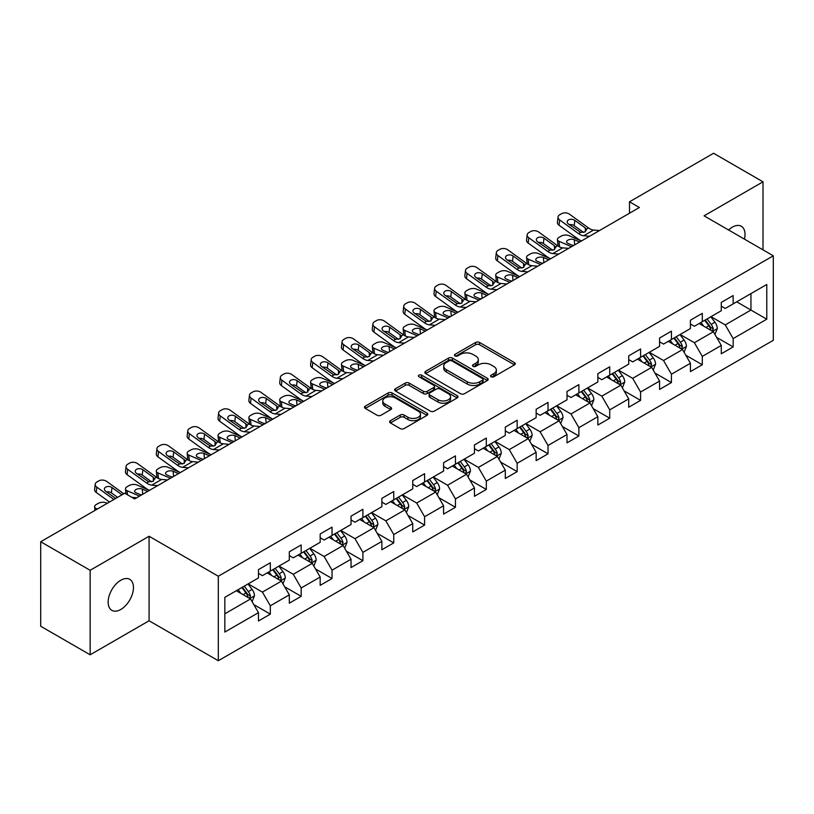 <?xml version="1.0" encoding="UTF-8"?>
<svg xmlns="http://www.w3.org/2000/svg" width="814" height="814" viewBox="0 0 814 814"><rect width="100%" height="100%" fill="white"/><g stroke="black" fill="none" stroke-linecap="round" stroke-linejoin="round"><path stroke-width="1.22" d="M491.117 376.77A1.923 1.109 0 0 0 493.833 376.77L514.458 364.865A2.747 1.587 0 0 0 515.262 363.746A2.747 1.587 0 0 0 514.458 362.617L479.517 342.45A2.747 1.587 0 0 0 475.63 342.45L455.006 354.355A1.923 1.109 0 0 0 454.446 355.138A1.923 1.109 0 0 0 455.006 355.922A1.923 1.109 0 0 0 457.722 355.922L460.388 354.385A8.781 5.077 0 0 1 472.822 354.385L475.732 356.064A8.781 5.077 0 0 1 478.306 359.656A8.781 5.077 0 0 1 475.732 363.237L473.056 364.774A1.923 1.109 0 0 0 472.496 365.567A1.923 1.109 0 0 0 473.056 366.351A1.923 1.109 0 0 0 475.773 366.351L478.449 364.804A8.781 5.077 0 0 1 490.873 364.804L493.783 366.483A8.781 5.077 0 0 1 496.357 370.075A8.781 5.077 0 0 1 493.783 373.657L491.117 375.203A1.923 1.109 0 0 0 490.547 375.987A1.923 1.109 0 0 0 491.117 376.77L491.117 375.203M120.808 609.462A17.898 10.338 120 0 0 132.499 593.681A17.898 10.338 120 0 0 129.752 579.344A17.898 10.338 120 0 0 120.808 580.229A17.898 10.338 120 0 0 109.107 596.001A17.898 10.338 120 0 0 111.854 610.347A17.898 10.338 120 0 0 120.808 609.462M744.444 239.153A17.898 10.338 120 0 0 741.31 226.261A17.898 10.338 120 0 0 732.356 227.147A17.898 10.338 120 0 0 728.581 229.996M390.405 420.685A2.747 1.587 0 0 0 389.601 421.805A2.747 1.587 0 0 0 390.405 422.924L400.213 428.581A2.747 1.587 0 0 0 404.09 428.581L427.004 415.354A2.747 1.587 0 0 0 427.808 414.234A2.747 1.587 0 0 0 427.004 413.115L392.053 392.938A2.747 1.587 0 0 0 388.176 392.938L365.262 406.166A2.747 1.587 0 0 0 364.458 407.285A2.747 1.587 0 0 0 365.262 408.404L377.106 415.242A2.747 1.587 0 0 0 380.993 415.242L390.791 409.584A2.747 1.587 0 0 0 391.595 408.465A2.747 1.587 0 0 0 390.791 407.346L384.92 403.958A7.346 4.243 0 0 1 382.773 400.956A7.346 4.243 0 0 1 387.301 397.039A7.346 4.243 0 0 1 395.309 397.954L418.315 411.243A7.346 4.243 0 0 1 420.462 414.234A7.346 4.243 0 0 1 415.934 418.152A7.346 4.243 0 0 1 407.926 417.236L404.09 415.018A2.747 1.587 0 0 0 400.213 415.018L390.405 420.685L390.405 422.924M149.084 536.263L90.15 570.288L40.7 541.748L40.7 626.251L90.15 654.792L149.084 620.767L218.315 660.734L218.315 576.231L149.084 536.263L149.084 620.767M763.013 249.878L763.013 181.817L704.079 215.842L773.3 255.81L218.315 576.231M763.013 181.817L713.573 153.266L629.507 201.801L629.507 213.217M40.7 541.748L124.756 493.213L134.646 498.921L639.397 207.509L629.507 201.801M460.582 393.722A2.747 1.587 0 0 0 464.468 393.722L487.383 380.494A2.747 1.587 0 0 0 488.186 379.375A2.747 1.587 0 0 0 487.383 378.256L452.431 358.079A2.747 1.587 0 0 0 448.545 358.079L425.641 371.306A2.747 1.587 0 0 0 424.837 372.425A2.747 1.587 0 0 0 425.641 373.545L460.582 393.722M419.709 377.187A1.923 1.109 0 0 1 421.662 377.462L421.662 375.173L457.193 395.685A2.747 1.587 0 0 1 457.997 396.805A2.747 1.587 0 0 1 457.193 397.924L434.279 411.151A2.747 1.587 0 0 1 430.392 411.151L395.451 390.974L395.451 388.736A2.747 1.587 0 0 0 394.648 389.855A2.747 1.587 0 0 0 395.451 390.974M395.451 388.736L405.26 383.079A2.747 1.587 0 0 1 409.137 383.079L423.311 391.259A2.747 1.587 0 0 0 427.197 391.259L433.699 387.505A2.747 1.587 0 0 0 434.503 386.385A2.747 1.587 0 0 0 433.699 385.266L418.945 376.74A1.923 1.109 0 0 1 418.376 375.956A1.923 1.109 0 0 1 419.566 374.939A1.923 1.109 0 0 1 421.662 375.173M218.315 660.734L773.3 340.313L773.3 255.81M253.815 604.609L270.329 614.143L270.329 605.809L289.316 594.841L289.316 603.184L301.18 596.326L301.18 587.993L320.177 577.034L320.177 585.368L332.041 578.52L332.041 570.176L351.027 559.218L351.027 567.551L362.891 560.704L362.891 552.37L381.878 541.402L381.878 549.735L393.752 542.887L393.752 534.554L412.739 523.585L412.739 531.929L424.603 525.071L424.603 516.737L443.589 505.779L443.589 514.112L455.453 507.264L455.453 498.921L474.45 487.962L474.45 496.296L486.314 489.448L486.314 481.115L505.301 470.146L505.301 478.479L517.165 471.632L517.165 463.298L536.151 452.33L536.151 460.673L548.026 453.815L548.026 445.482L567.012 434.523L567.012 442.857L578.876 436.009L578.876 427.665L597.863 416.707L597.863 425.04L609.727 418.193L609.727 409.859L628.713 398.891L628.713 407.224L640.587 400.376L640.587 392.043L659.574 381.074L659.574 389.418L671.438 382.56L671.438 374.226L690.425 363.268L690.425 371.601L702.299 364.753L702.299 356.41L721.285 345.451L721.285 353.785L733.149 346.937L733.149 338.604L766.778 319.19L766.778 284.473L750.946 293.61L750.946 310.053L766.778 319.19M270.329 614.143L258.465 620.99L258.465 612.657L224.837 632.071L224.837 597.354L258.465 577.94L258.465 569.607L270.329 562.759L270.329 571.092L289.316 560.134L289.316 551.79L301.18 544.942L301.18 553.276L320.177 542.317L320.177 533.984L332.041 527.126L332.041 535.459L351.027 524.501L351.027 516.168L362.891 509.31L362.891 517.653L381.878 506.684L381.878 498.351L393.752 491.503L393.752 499.837L412.739 488.878L412.739 480.535L424.603 473.687L424.603 482.02L443.589 471.062L443.589 462.728L455.453 455.871L455.453 464.214L474.45 453.245L474.45 444.912L486.314 438.064L486.314 446.398L505.301 435.429L505.301 427.096L517.165 420.248L517.165 428.581L536.151 417.623L536.151 409.279L548.026 402.431L548.026 410.765L567.012 399.806L567.012 391.473L578.876 384.615L578.876 392.959L597.863 381.99L597.863 373.657L609.727 366.809L609.727 375.142L628.713 364.173L628.713 355.84L640.587 348.992L640.587 357.326L659.574 346.367L659.574 338.024L671.438 331.176L671.438 339.509L690.425 328.551L690.425 320.217L702.299 313.359L702.299 321.703L721.285 310.734L721.285 302.401L733.149 295.553L733.149 303.887L766.778 284.473M267.165 572.924L281.41 581.145L262.413 592.104L248.178 583.882M258.465 573.371L262.413 575.661L270.329 571.092M262.413 592.104L270.329 605.809M281.41 581.145L289.316 594.841M298.016 555.107L312.261 563.329L293.274 574.287L279.029 566.066M289.316 555.565L293.274 557.844L301.18 553.276M293.274 574.287L301.18 587.993M312.261 563.329L320.177 577.034M328.876 537.291L343.111 545.512L324.125 556.481L309.89 548.249M320.177 537.749L324.125 540.028L332.041 535.459M324.125 556.481L332.041 570.176M343.111 545.512L351.027 559.218M359.727 519.474L373.972 527.696L354.985 538.664L340.74 530.443M351.027 519.932L354.985 522.222L362.891 517.653M354.985 538.664L362.891 552.37M373.972 527.696L381.878 541.402M390.588 501.668L404.823 509.89L385.836 520.848L371.591 512.627M381.878 502.116L385.836 504.405L393.752 499.837M385.836 520.848L393.752 534.554M404.823 509.89L412.739 523.585M421.438 483.852L435.683 492.073L416.687 503.032L402.452 494.81M412.739 484.31L416.687 486.589L424.603 482.02M416.687 503.032L424.603 516.737M435.683 492.073L443.589 505.779M452.289 466.035L466.534 474.257L447.547 485.225L433.302 476.994M443.589 466.493L447.547 468.772L455.453 464.214M447.547 485.225L455.453 498.921M466.534 474.257L474.45 487.962M483.15 448.219L497.385 456.44L478.398 467.409L464.163 459.188M474.45 448.677L478.398 450.966L486.314 446.398M478.398 467.409L486.314 481.115M497.385 456.44L505.301 470.146M514 430.413L528.245 438.634L509.259 449.593L495.014 441.371M505.301 430.871L509.259 433.15L517.165 428.581M509.259 449.593L517.165 463.298M528.245 438.634L536.151 452.33M544.861 412.596L559.096 420.818L540.109 431.776L525.864 423.555M536.151 413.054L540.109 415.333L548.026 410.765M540.109 431.776L548.026 445.482M559.096 420.818L567.012 434.523M575.712 394.78L589.957 403.001L570.96 413.97L556.725 405.748M567.012 395.238L570.96 397.527L578.876 392.959M570.96 413.97L578.876 427.665M589.957 403.001L597.863 416.707M606.562 376.963L620.807 385.185L601.821 396.153L587.576 387.932M597.863 377.421L601.821 379.711L609.727 375.142M601.821 396.153L609.727 409.859M620.807 385.185L628.713 398.891M637.423 359.157L651.658 367.379L632.671 378.337L618.437 370.116M628.713 359.615L632.671 361.894L640.587 357.326M632.671 378.337L640.587 392.043M651.658 367.379L659.574 381.074M668.274 341.341L682.519 349.562L663.532 360.521L649.287 352.299M659.574 341.799L663.532 344.078L671.438 339.509M663.532 360.521L671.438 374.226M682.519 349.562L690.425 363.268M699.134 323.524L713.369 331.746L694.383 342.714L680.138 334.493M690.425 323.982L694.383 326.272L702.299 321.703M694.383 342.714L702.299 356.41M713.369 331.746L721.285 345.451M736.711 301.831L750.946 310.053L725.233 324.898L710.998 316.677M721.285 306.166L725.233 308.455L733.149 303.887M725.233 324.898L733.149 338.604M90.15 570.288L90.15 654.792M224.837 613.797L250.549 598.951L236.314 590.73M250.549 598.951L258.465 612.657M716.635 337.403L733.149 346.937M685.785 355.219L702.299 364.753M654.924 373.026L671.438 382.56M624.073 390.842L640.587 400.376M593.213 408.659L609.727 418.193M562.362 426.475L578.876 436.009M531.511 444.281L548.026 453.815M500.651 462.098L517.165 471.632M469.8 479.914L486.314 489.448M438.939 497.72L455.453 507.264M408.089 515.537L424.603 525.071M377.238 533.353L393.752 542.887M346.377 551.17L362.891 560.704M315.527 568.976L332.041 578.52M284.666 586.792L301.18 596.326M491.88 377.045L493.783 375.946A8.781 5.077 0 0 0 496.357 372.354L496.357 370.075M478.306 359.656L478.306 361.935A8.781 5.077 0 0 1 475.732 365.517L473.829 366.615M514.458 362.617L514.458 364.865L479.517 344.729A2.747 1.587 0 0 0 475.63 344.729L455.769 356.196M487.342 380.525L452.431 360.368A2.747 1.587 0 0 0 448.545 360.368L425.681 373.575M482.529 380.158A1.923 1.109 0 0 0 483.089 379.375A1.923 1.109 0 0 0 482.529 378.591L451.851 360.887A1.923 1.109 0 0 0 449.135 360.887L446.316 362.505A8.781 5.077 0 0 0 443.742 366.097A8.781 5.077 0 0 0 446.316 369.678L467.287 381.786A8.781 5.077 0 0 0 479.711 381.786L482.529 380.158L482.529 382.448A1.923 1.109 0 0 0 483.089 381.664L483.089 379.375M443.742 366.097L443.742 368.376A8.781 5.077 0 0 0 446.316 371.967L446.316 369.678M482.529 382.448L479.711 384.076A8.781 5.077 0 0 1 467.287 384.076L446.316 371.967M395.492 391.005L405.26 385.358L405.26 383.079M434.503 386.385L434.503 388.665A2.747 1.587 0 0 1 433.699 389.784L427.197 393.538A2.747 1.587 0 0 1 423.311 393.538L409.137 385.358A2.747 1.587 0 0 0 405.26 385.358M421.662 377.462L457.153 397.944M438.013 399.745A7.346 4.243 0 0 0 446.021 400.671A7.346 4.243 0 0 0 450.559 396.754A7.346 4.243 0 0 0 448.402 393.752L440.303 389.072A2.747 1.587 0 0 0 436.416 389.072L429.914 392.826A2.747 1.587 0 0 0 429.11 393.945A2.747 1.587 0 0 0 429.914 395.075L438.013 399.745L438.013 402.035A7.346 4.243 0 0 0 446.021 402.95A7.346 4.243 0 0 0 450.559 399.033L450.559 396.754M429.11 393.945L429.11 396.235A2.747 1.587 0 0 0 429.914 397.354L429.914 395.075M438.013 402.035L429.914 397.354M420.462 414.234L420.462 416.524A7.346 4.243 0 0 1 415.934 420.441A7.346 4.243 0 0 1 407.926 419.515L404.09 417.307A2.747 1.587 0 0 0 400.213 417.307L390.445 422.944M382.773 400.956L382.773 403.235A7.346 4.243 0 0 0 384.92 406.237L384.92 403.958M390.791 407.346L390.791 409.584L384.92 406.237M426.963 415.374L392.053 395.228A2.747 1.587 0 0 0 388.176 395.228L365.303 408.425L365.262 406.166M714.936 334.452L717.287 328.53A7.407 4.284 -120 0 0 714.916 322.212L710.836 316.768M581.41 240.995L568.915 235.602A5.596 2.798 -5.9 0 0 561.039 236.192L559.055 237.332A5.596 2.798 -5.9 0 0 557.417 239.601A5.596 2.798 -5.9 0 0 559.025 241.31L559.605 246.937M703.723 326.18L700.946 322.476M571.52 246.703L559.025 241.31M712.219 331.084L713.288 328.846A7.407 4.284 -120 0 0 711.161 324.389L707.081 318.935M705.219 320.004L709.757 326.058A3.775 2.177 60 0 1 710.439 327.197L713.288 328.846M579.629 242.023L574.196 239.682A4.477 2.239 174.1 0 0 567.897 240.15A4.477 2.239 174.1 0 0 566.585 241.962A4.477 2.239 174.1 0 0 567.867 243.335L573.3 245.675M558.18 246.123A5.596 2.798 174.1 0 1 558.038 245.625L557.417 239.601M573.789 245.39A4.477 2.239 -5.9 0 0 572.323 245.248M704.71 320.309L708.791 325.753A7.407 4.284 60 0 1 710.907 330.209M589.59 236.263L583.699 235.755A13.991 8.079 60 0 1 578.581 233.628L559.645 219.933L559.025 225.234A5.596 3.612 -173.3 0 1 557.427 222.303L558.048 217.002A5.596 3.612 6.7 0 0 559.645 219.933M581.44 240.975A20.981 12.108 60 0 1 577.971 238.94L559.025 225.234M599.48 230.555L593.589 230.047A13.991 8.079 60 0 1 588.471 227.92L569.535 214.224A5.596 3.612 6.7 0 0 561.66 213.665L559.676 214.804A5.596 3.612 6.7 0 0 558.048 217.002M585.398 231.756L585.235 227.889L586.345 229.151L585.256 231.848L580.718 232.397L568.487 224.013A4.477 2.89 -173.3 0 1 567.205 221.662A4.477 2.89 -173.3 0 1 568.518 219.912A4.477 2.89 -173.3 0 1 574.816 220.36L574.196 225.661L583.597 232.458M574.196 225.661A4.477 2.89 6.7 0 0 569.413 224.684M585.235 227.889L574.816 220.36M588.471 227.92L586.345 229.151L586.558 229.955M684.075 352.269L686.436 346.337A7.407 4.284 -120 0 0 684.065 340.028L679.985 334.585M558.74 254.08L552.848 253.571A13.991 8.079 60 0 1 547.73 251.445L528.795 237.749L528.174 243.05L547.11 256.746A20.981 12.108 60 0 0 550.579 258.791L538.064 253.419A5.596 2.798 -5.9 0 0 530.179 254.009L528.205 255.148A5.596 2.798 -5.9 0 0 526.566 257.417A5.596 2.798 -5.9 0 0 528.174 259.127L528.754 264.754M672.863 343.996L670.095 340.293M540.659 264.509L528.174 259.127M681.369 348.901L682.427 346.662A7.407 4.284 -120 0 0 680.311 342.195L676.231 336.752M674.368 337.82L678.896 343.864A3.775 2.177 60 0 1 679.588 345.014L682.427 346.662M548.768 259.829L543.345 257.489A4.477 2.239 174.1 0 0 537.037 257.967A4.477 2.239 174.1 0 0 535.734 259.778A4.477 2.239 174.1 0 0 537.016 261.141L542.439 263.482M527.33 263.94A5.596 2.798 174.1 0 1 527.187 263.441L526.566 257.417M542.928 263.207A4.477 2.239 -5.9 0 0 541.473 263.064M673.85 338.115L677.93 343.569A7.407 4.284 60 0 1 680.056 348.026M653.225 370.085L655.575 364.153A7.407 4.284 -120 0 0 653.215 357.845L649.124 352.391M519.698 276.618L507.203 271.225A5.596 2.798 -5.9 0 0 499.328 271.825L497.344 272.965A5.596 2.798 -5.9 0 0 495.706 275.224A5.596 2.798 -5.9 0 0 497.313 276.943L497.893 282.56M642.012 361.803L639.244 358.099M509.808 282.326L497.313 276.943M650.518 366.717L651.576 364.469A7.407 4.284 -120 0 0 649.45 360.012L645.37 354.568M643.518 355.637L648.046 361.681A3.775 2.177 60 0 1 648.727 362.83L651.576 364.469M517.918 277.645L512.494 275.305A4.477 2.239 174.1 0 0 506.186 275.773A4.477 2.239 174.1 0 0 504.873 277.594A4.477 2.239 174.1 0 0 506.166 278.958L511.589 281.298M496.469 281.746A5.596 2.798 174.1 0 1 496.326 281.247L495.706 275.224M512.077 281.013A4.477 2.239 -5.9 0 0 510.612 280.881M642.999 355.932L647.079 361.385A7.407 4.284 60 0 1 649.206 365.842M568.63 248.372L562.739 247.863A13.991 8.079 60 0 1 557.621 245.736L538.685 232.031A5.596 3.612 6.7 0 0 530.799 231.481L528.825 232.621A5.596 3.612 6.7 0 0 527.187 234.808A5.596 3.612 6.7 0 0 528.795 237.749M554.538 249.572L554.385 245.706L555.494 246.968L554.395 249.654L549.857 250.213L537.637 241.829A4.477 2.89 -173.3 0 1 536.355 239.479A4.477 2.89 -173.3 0 1 537.657 237.729A4.477 2.89 -173.3 0 1 543.966 238.176L543.345 243.478L552.747 250.274M543.345 243.478A4.477 2.89 6.7 0 0 538.563 242.491M528.174 243.05A5.596 3.612 -173.3 0 1 526.566 240.12L527.187 234.808M554.385 245.706L543.966 238.176M557.621 245.736L555.494 246.968L555.708 247.771M527.879 271.886L521.988 271.388A13.991 8.079 60 0 1 516.88 269.261L497.934 255.555L497.313 260.867A5.596 3.612 -173.3 0 1 495.716 257.936L496.337 252.625A5.596 3.612 6.7 0 0 497.934 255.555M519.729 276.597A20.981 12.108 60 0 1 516.259 274.562L497.313 260.867M537.769 266.178L531.878 265.679A13.991 8.079 60 0 1 526.77 263.543L507.824 249.847A5.596 3.612 6.7 0 0 499.949 249.298L497.964 250.437A5.596 3.612 6.7 0 0 496.337 252.625M523.687 267.389L523.524 263.522L524.633 264.774L523.544 267.47L519.006 268.03L506.786 259.635A4.477 2.89 -173.3 0 1 505.504 257.295A4.477 2.89 -173.3 0 1 506.807 255.545A4.477 2.89 -173.3 0 1 513.115 255.983L512.494 261.294L521.886 268.091M512.494 261.294A4.477 2.89 6.7 0 0 507.702 260.307M523.524 263.522L513.115 255.983M526.77 263.543L524.633 264.774L524.847 265.588M622.374 387.891L624.725 381.969A7.407 4.284 -120 0 0 622.354 375.661L618.274 370.207M497.028 289.703L491.137 289.204A13.991 8.079 60 0 1 486.019 287.067L467.083 273.372L466.463 278.683L485.398 292.379A20.981 12.108 60 0 0 488.868 294.414L476.353 289.041A5.596 2.798 -5.9 0 0 468.467 289.631L466.493 290.781A5.596 2.798 -5.9 0 0 464.855 293.04A5.596 2.798 -5.9 0 0 466.463 294.749L467.043 300.376M611.161 379.619L608.384 375.915M478.947 300.142L466.463 294.749M619.658 384.523L620.716 382.285A7.407 4.284 -120 0 0 618.599 377.828L614.519 372.374M612.657 373.453L617.185 379.497A3.775 2.177 60 0 1 617.877 380.647L620.716 382.285M487.057 295.462L481.634 293.121A4.477 2.239 174.1 0 0 475.335 293.589A4.477 2.239 174.1 0 0 474.023 295.401A4.477 2.239 174.1 0 0 475.305 296.774L480.728 299.114M465.618 299.562A5.596 2.798 174.1 0 1 465.476 299.064L464.855 293.04M481.227 298.83A4.477 2.239 -5.9 0 0 479.761 298.697M612.138 373.748L616.229 379.202A7.407 4.284 60 0 1 618.345 383.659M591.513 405.708L593.864 399.786A7.407 4.284 -120 0 0 591.503 393.467L587.423 388.024M457.987 312.25L445.502 306.858A5.596 2.798 -5.9 0 0 437.617 307.448L435.643 308.587A5.596 2.798 -5.9 0 0 433.994 310.856A5.596 2.798 -5.9 0 0 435.612 312.566L436.192 318.193M580.301 397.436L577.533 393.732M448.097 317.959L435.612 312.566M588.807 402.34L589.865 400.101A7.407 4.284 -120 0 0 587.749 395.645L583.658 390.191M581.807 391.259L586.334 397.313A3.775 2.177 60 0 1 587.016 398.453L589.865 400.101M456.206 313.278L450.783 310.938A4.477 2.239 174.1 0 0 444.475 311.406A4.477 2.239 174.1 0 0 443.162 313.217A4.477 2.239 174.1 0 0 444.454 314.591L449.877 316.931M434.768 317.379A5.596 2.798 174.1 0 1 434.615 316.88L433.994 310.856M450.366 316.646A4.477 2.239 -5.9 0 0 448.901 316.504M581.288 391.565L585.368 397.008A7.407 4.284 60 0 1 587.494 401.465M560.663 423.524L563.013 417.592A7.407 4.284 -120 0 0 560.643 411.284L556.562 405.84M427.136 330.057L414.641 324.674A5.596 2.798 -5.9 0 0 406.766 325.264L404.782 326.404A5.596 2.798 -5.9 0 0 403.144 328.673A5.596 2.798 -5.9 0 0 404.751 330.382L405.331 336.009M549.45 415.242L546.672 411.548M417.246 335.765L404.751 330.382M557.946 420.156L559.014 417.908A7.407 4.284 -120 0 0 556.888 413.451L552.808 408.007M550.946 409.076L555.484 415.12A3.775 2.177 60 0 1 556.166 416.269L559.014 417.908M425.356 331.084L419.922 328.744A4.477 2.239 174.1 0 0 413.624 329.222A4.477 2.239 174.1 0 0 412.311 331.033A4.477 2.239 174.1 0 0 413.593 332.397L419.027 334.737M403.907 335.185A5.596 2.798 174.1 0 1 403.764 334.696L403.144 328.673M419.515 334.462A4.477 2.239 -5.9 0 0 418.05 334.32M550.437 409.371L554.517 414.825A7.407 4.284 60 0 1 556.634 419.281M506.919 283.994L501.027 283.486A13.991 8.079 60 0 1 495.909 281.359L476.973 267.664A5.596 3.612 6.7 0 0 469.088 267.104L467.114 268.254A5.596 3.612 6.7 0 0 465.486 270.441A5.596 3.612 6.7 0 0 467.083 273.372M492.836 285.195L492.674 281.339L493.783 282.59L492.694 285.287L488.156 285.836L475.925 277.452A4.477 2.89 -173.3 0 1 474.643 275.112A4.477 2.89 -173.3 0 1 475.956 273.351A4.477 2.89 -173.3 0 1 482.254 273.799L481.634 279.11L491.035 285.907M481.634 279.11A4.477 2.89 6.7 0 0 476.851 278.123M466.463 278.683A5.596 3.612 -173.3 0 1 464.865 275.743L465.486 270.441M492.674 281.339L482.254 273.799M495.909 281.359L493.783 282.59L493.996 283.394M466.178 307.519L460.276 307.01A13.991 8.079 60 0 1 455.168 304.884L436.233 291.188L435.612 296.489A5.596 3.612 -173.3 0 1 434.004 293.559L434.625 288.258A5.596 3.612 6.7 0 0 436.233 291.188M458.017 312.23A20.981 12.108 60 0 1 454.548 310.195L435.612 296.489M476.068 301.811L470.166 301.302A13.991 8.079 60 0 1 465.059 299.176L446.113 285.48A5.596 3.612 6.7 0 0 438.237 284.92L436.263 286.06A5.596 3.612 6.7 0 0 434.625 288.258M461.976 303.012L461.823 299.145L462.922 300.407L461.833 303.103L457.295 303.653L445.075 295.268A4.477 2.89 -173.3 0 1 443.793 292.918A4.477 2.89 -173.3 0 1 445.095 291.168A4.477 2.89 -173.3 0 1 451.404 291.616L450.783 296.917L460.185 303.714M450.783 296.917A4.477 2.89 6.7 0 0 446.001 295.94M461.823 299.145L451.404 291.616M465.059 299.176L462.922 300.407L463.146 301.211M435.317 325.335L429.426 324.827A13.991 8.079 60 0 1 424.308 322.7L405.372 309.005L404.751 314.306A5.596 3.612 -173.3 0 1 403.154 311.375L403.775 306.064A5.596 3.612 6.7 0 0 405.372 309.005M427.167 330.046A20.981 12.108 60 0 1 423.697 328.001L404.751 314.306M445.207 319.627L439.316 319.119A13.991 8.079 60 0 1 434.198 316.992L415.262 303.286A5.596 3.612 6.7 0 0 407.387 302.737L405.403 303.876A5.596 3.612 6.7 0 0 403.775 306.064M431.125 320.828L430.962 316.961L432.071 318.223L430.982 320.909L426.444 321.469L414.214 313.085A4.477 2.89 -173.3 0 1 412.932 310.734A4.477 2.89 -173.3 0 1 414.245 308.984A4.477 2.89 -173.3 0 1 420.543 309.432L419.922 314.733L429.324 321.53M419.922 314.733A4.477 2.89 6.7 0 0 415.14 313.746M430.962 316.961L420.543 309.432M434.198 316.992L432.071 318.223L432.285 319.027M529.802 441.341L532.163 435.409A7.407 4.284 -120 0 0 529.792 429.1L525.712 423.646M396.276 347.873L383.791 342.48A5.596 2.798 -5.9 0 0 375.905 343.07L373.931 344.22A5.596 2.798 -5.9 0 0 372.293 346.479A5.596 2.798 -5.9 0 0 373.901 348.199L374.481 353.815M518.589 433.058L515.822 429.354M386.385 353.581L373.901 348.199M527.096 437.973L528.154 435.724A7.407 4.284 -120 0 0 526.037 431.267L521.957 425.824M520.095 426.892L524.623 432.936A3.775 2.177 60 0 1 525.315 434.086L528.154 435.724M394.495 348.901L389.072 346.561A4.477 2.239 174.1 0 0 382.763 347.029A4.477 2.239 174.1 0 0 381.461 348.85A4.477 2.239 174.1 0 0 382.743 350.213L388.166 352.554M373.056 353.001A5.596 2.798 174.1 0 1 372.914 352.503L372.293 346.479M388.654 352.269A4.477 2.239 -5.9 0 0 387.199 352.136M519.576 427.187L523.667 432.641A7.407 4.284 60 0 1 525.783 437.098M404.466 343.142L398.575 342.643A13.991 8.079 60 0 1 393.457 340.517L374.521 326.811L373.901 332.122A5.596 3.612 -173.3 0 1 372.303 329.192L372.914 323.88A5.596 3.612 6.7 0 0 374.521 326.811M396.306 347.853A20.981 12.108 60 0 1 392.836 345.818L373.901 332.122M414.357 337.434L408.465 336.935A13.991 8.079 60 0 1 403.347 334.798L384.412 321.103A5.596 3.612 6.7 0 0 376.526 320.553L374.552 321.693A5.596 3.612 6.7 0 0 372.914 323.88M400.264 338.644L400.112 334.778L401.221 336.029L400.122 338.726L395.584 339.285L383.363 330.891A4.477 2.89 -173.3 0 1 382.081 328.551A4.477 2.89 -173.3 0 1 383.384 326.801A4.477 2.89 -173.3 0 1 389.692 327.238L389.072 332.55L398.473 339.346M389.072 332.55A4.477 2.89 6.7 0 0 384.289 331.563M400.112 334.778L389.692 327.238M403.347 334.798L401.221 336.029L401.434 336.843M498.951 459.147L501.302 453.225A7.407 4.284 -120 0 0 498.941 446.917L494.851 441.463M373.606 360.958L367.714 360.46A13.991 8.079 60 0 1 362.606 358.323L343.661 344.627L343.04 349.939L361.986 363.634A20.981 12.108 60 0 0 365.455 365.669L352.93 360.297A5.596 2.798 -5.9 0 0 345.055 360.887L343.07 362.027A5.596 2.798 -5.9 0 0 341.432 364.296A5.596 2.798 -5.9 0 0 343.04 366.005L343.62 371.632M487.739 450.875L484.971 447.171M355.535 371.398L343.04 366.005M496.245 455.779L497.303 453.54A7.407 4.284 -120 0 0 495.177 449.084L491.096 443.63M489.245 444.709L493.772 450.753A3.775 2.177 60 0 1 494.454 451.892L497.303 453.54M363.644 366.717L358.221 364.377A4.477 2.239 174.1 0 0 351.913 364.845A4.477 2.239 174.1 0 0 350.6 366.656A4.477 2.239 174.1 0 0 351.892 368.03L357.315 370.37M342.195 370.818A5.596 2.798 174.1 0 1 342.053 370.319L341.432 364.296M357.804 370.085A4.477 2.239 -5.9 0 0 356.339 369.953M488.726 445.004L492.806 450.447A7.407 4.284 60 0 1 494.932 454.914M383.496 355.25L377.604 354.741A13.991 8.079 60 0 1 372.497 352.615L353.551 338.919A5.596 3.612 6.7 0 0 345.675 338.359L343.691 339.509A5.596 3.612 6.7 0 0 342.063 341.697A5.596 3.612 6.7 0 0 343.661 344.627M369.414 356.451L369.251 352.584L370.36 353.846L369.271 356.542L364.733 357.092L352.513 348.707A4.477 2.89 -173.3 0 1 351.231 346.367A4.477 2.89 -173.3 0 1 352.533 344.607A4.477 2.89 -173.3 0 1 358.842 345.055L358.221 350.366L367.613 357.163M358.221 350.366A4.477 2.89 6.7 0 0 353.429 349.379M343.04 349.939A5.596 3.612 -173.3 0 1 341.442 346.998L342.063 341.697M369.251 352.584L358.842 345.055M372.497 352.615L370.36 353.846L370.574 354.65M468.101 476.963L470.451 471.041A7.407 4.284 -120 0 0 468.081 464.723L464 459.279M334.564 383.496L322.079 378.113A5.596 2.798 -5.9 0 0 314.194 378.703L312.22 379.843A5.596 2.798 -5.9 0 0 310.582 382.112A5.596 2.798 -5.9 0 0 312.189 383.821L312.769 389.448M456.888 468.691L454.11 464.987M324.674 389.214L312.189 383.821M465.384 473.595L466.442 471.357A7.407 4.284 -120 0 0 464.326 466.9L460.246 461.446M458.384 462.515L462.912 468.569A3.775 2.177 60 0 1 463.604 469.709L466.442 471.357M332.784 384.523L327.36 382.183A4.477 2.239 174.1 0 0 321.062 382.661A4.477 2.239 174.1 0 0 319.749 384.473A4.477 2.239 174.1 0 0 321.031 385.846L326.455 388.186M311.345 388.634A5.596 2.798 174.1 0 1 311.202 388.136L310.582 382.112M326.953 387.902A4.477 2.239 -5.9 0 0 325.488 387.759M457.875 462.82L461.955 468.264A7.407 4.284 60 0 1 464.072 472.72M342.755 378.775L336.864 378.266A13.991 8.079 60 0 1 331.746 376.139L312.81 362.444L312.189 367.745A5.596 3.612 -173.3 0 1 310.592 364.814L311.213 359.513A5.596 3.612 6.7 0 0 312.81 362.444M334.595 383.486A20.981 12.108 60 0 1 331.125 381.451L312.189 367.745M352.645 373.066L346.754 372.558A13.991 8.079 60 0 1 341.636 370.431L322.7 356.736A5.596 3.612 6.7 0 0 314.815 356.176L312.841 357.315A5.596 3.612 6.7 0 0 311.213 359.513M338.563 374.267L338.4 370.401L339.509 371.662L338.421 374.359L333.882 374.908L321.652 366.524A4.477 2.89 -173.3 0 1 320.37 364.173A4.477 2.89 -173.3 0 1 321.683 362.423A4.477 2.89 -173.3 0 1 327.981 362.871L327.36 368.172L336.762 374.969M327.36 368.172A4.477 2.89 6.7 0 0 322.578 367.195M338.4 370.401L327.981 362.871M341.636 370.431L339.509 371.662L339.723 372.466M437.24 494.78L439.591 488.848A7.407 4.284 -120 0 0 437.23 482.539L433.15 477.085M311.904 396.591L306.003 396.082A13.991 8.079 60 0 1 300.895 393.956L281.959 380.26L281.339 385.561L300.274 399.257A20.981 12.108 60 0 0 303.744 401.292L291.229 395.93A5.596 2.798 -5.9 0 0 283.343 396.52L281.369 397.659A5.596 2.798 -5.9 0 0 279.721 399.928A5.596 2.798 -5.9 0 0 281.339 401.638L281.919 407.265M426.027 486.497L423.26 482.804M293.823 407.02L281.339 401.638M434.534 491.412L435.592 489.163A7.407 4.284 -120 0 0 433.475 484.706L429.385 479.263M427.533 480.331L432.061 486.375A3.775 2.177 60 0 1 432.743 487.525L435.592 489.163M301.933 402.34L296.51 400A4.477 2.239 174.1 0 0 290.201 400.478A4.477 2.239 174.1 0 0 288.889 402.289A4.477 2.239 174.1 0 0 290.181 403.652L295.604 405.993M280.494 406.44A5.596 2.798 174.1 0 1 280.342 405.952L279.721 399.928M296.093 405.708A4.477 2.239 -5.9 0 0 294.627 405.576M427.014 480.626L431.094 486.08A7.407 4.284 60 0 1 433.221 490.537M321.795 390.883L315.893 390.374A13.991 8.079 60 0 1 310.785 388.247L291.839 374.542A5.596 3.612 6.7 0 0 283.964 373.992L281.99 375.132A5.596 3.612 6.7 0 0 280.352 377.32A5.596 3.612 6.7 0 0 281.959 380.26M307.702 392.083L307.55 388.217L308.648 389.468L307.56 392.165L303.022 392.724L290.802 384.34A4.477 2.89 -173.3 0 1 289.519 381.99A4.477 2.89 -173.3 0 1 290.822 380.24A4.477 2.89 -173.3 0 1 297.13 380.687L296.51 385.989L305.911 392.786M296.51 385.989A4.477 2.89 6.7 0 0 291.727 385.002M281.339 385.561A5.596 3.612 -173.3 0 1 279.731 382.631L280.352 377.32M307.55 388.217L297.13 380.687M310.785 388.247L308.648 389.468L308.872 390.282M406.389 512.596L408.74 506.664A7.407 4.284 -120 0 0 406.379 500.356L402.289 494.902M272.863 419.129L260.368 413.736A5.596 2.798 -5.9 0 0 252.493 414.326L250.508 415.476A5.596 2.798 -5.9 0 0 248.87 417.735A5.596 2.798 -5.9 0 0 250.478 419.454L251.058 425.071M395.177 504.314L392.399 500.61M262.973 424.837L250.478 419.454M403.673 509.228L404.741 506.98A7.407 4.284 -120 0 0 402.615 502.523L398.534 497.069M396.672 498.148L401.21 504.192A3.775 2.177 60 0 1 401.892 505.341L404.741 506.98M271.082 420.156L265.649 417.816A4.477 2.239 174.1 0 0 259.351 418.284A4.477 2.239 174.1 0 0 258.038 420.105A4.477 2.239 174.1 0 0 259.32 421.469L264.754 423.809M249.633 424.257A5.596 2.798 174.1 0 1 249.491 423.758L248.87 417.735M265.242 423.524A4.477 2.239 -5.9 0 0 263.777 423.392M396.164 498.443L400.244 503.897A7.407 4.284 60 0 1 402.36 508.353M281.044 414.397L275.152 413.899A13.991 8.079 60 0 1 270.044 411.762L251.099 398.066L250.478 403.378A5.596 3.612 -173.3 0 1 248.881 400.447L249.501 395.136A5.596 3.612 6.7 0 0 251.099 398.066M272.894 419.108A20.981 12.108 60 0 1 269.424 417.073L250.478 403.378M290.934 408.689L285.042 408.19A13.991 8.079 60 0 1 279.924 406.054L260.989 392.358A5.596 3.612 6.7 0 0 253.113 391.809L251.129 392.948A5.596 3.612 6.7 0 0 249.501 395.136M276.852 409.9L276.689 406.033L277.798 407.285L276.709 409.981L272.171 410.541L259.941 402.147A4.477 2.89 -173.3 0 1 258.669 399.806A4.477 2.89 -173.3 0 1 259.971 398.056A4.477 2.89 -173.3 0 1 266.27 398.494L265.649 403.805L275.051 410.602M265.649 403.805A4.477 2.89 6.7 0 0 260.867 402.818M276.689 406.033L266.27 398.494M279.924 406.054L277.798 407.285L278.012 408.099M375.529 530.402L377.889 524.481A7.407 4.284 -120 0 0 375.519 518.172L371.438 512.718M242.002 436.945L229.517 431.552A5.596 2.798 -5.9 0 0 221.632 432.142L219.658 433.282A5.596 2.798 -5.9 0 0 218.02 435.551A5.596 2.798 -5.9 0 0 219.627 437.26L220.207 442.887M364.326 522.13L361.548 518.426M232.112 442.653L219.627 437.26M372.822 527.034L373.88 524.796A7.407 4.284 -120 0 0 371.764 520.339L367.684 514.886M365.822 515.964L370.35 522.008A3.775 2.177 60 0 1 371.042 523.148L373.88 524.796M240.222 437.973L234.798 435.632A4.477 2.239 174.1 0 0 228.5 436.101A4.477 2.239 174.1 0 0 227.187 437.912A4.477 2.239 174.1 0 0 228.469 439.285L233.893 441.626M218.783 442.073A5.596 2.798 174.1 0 1 218.64 441.575L218.02 435.551M234.381 441.341A4.477 2.239 -5.9 0 0 232.926 441.208M365.303 516.259L369.393 521.703A7.407 4.284 60 0 1 371.51 526.17M250.193 432.214L244.302 431.715A13.991 8.079 60 0 1 239.184 429.578L220.248 415.883L219.627 421.194A5.596 3.612 -173.3 0 1 218.03 418.254L218.64 412.952A5.596 3.612 6.7 0 0 220.248 415.883M242.033 436.925A20.981 12.108 60 0 1 238.563 434.89L219.627 421.194M260.083 426.505L254.192 425.997A13.991 8.079 60 0 1 249.074 423.87L230.138 410.175A5.596 3.612 6.7 0 0 222.253 409.615L220.279 410.765A5.596 3.612 6.7 0 0 218.64 412.952M245.991 427.706L245.838 423.84L246.947 425.101L245.848 427.798L241.31 428.347L229.09 419.963A4.477 2.89 -173.3 0 1 227.808 417.623A4.477 2.89 -173.3 0 1 229.11 415.862A4.477 2.89 -173.3 0 1 235.419 416.31L234.798 421.621L244.2 428.418M234.798 421.621A4.477 2.89 6.7 0 0 230.016 420.635M245.838 423.84L235.419 416.31M249.074 423.87L246.947 425.101L247.161 425.905M344.678 548.219L347.029 542.297A7.407 4.284 -120 0 0 344.668 535.978L340.588 530.535M211.152 454.751L198.657 449.369A5.596 2.798 -5.9 0 0 190.781 449.959L188.807 451.098A5.596 2.798 -5.9 0 0 187.159 453.367A5.596 2.798 -5.9 0 0 188.767 455.077L189.347 460.704M333.465 539.947L330.698 536.243M201.262 460.47L188.767 455.077M341.972 544.851L343.03 542.612A7.407 4.284 -120 0 0 340.903 538.156L336.823 532.702M334.971 533.77L339.499 539.814A3.775 2.177 60 0 1 340.181 540.964L343.03 542.612M209.371 455.779L203.948 453.439A4.477 2.239 174.1 0 0 197.639 453.917A4.477 2.239 174.1 0 0 196.327 455.728A4.477 2.239 174.1 0 0 197.619 457.102L203.042 459.442M187.932 459.89A5.596 2.798 174.1 0 1 187.78 459.391L187.159 453.367M203.531 459.157A4.477 2.239 -5.9 0 0 202.065 459.015M334.452 534.076L338.532 539.519A7.407 4.284 60 0 1 340.659 543.976M219.332 450.03L213.441 449.521A13.991 8.079 60 0 1 208.333 447.395L189.387 433.699L188.767 439A5.596 3.612 -173.3 0 1 187.169 436.07L187.79 430.759A5.596 3.612 6.7 0 0 189.387 433.699M211.182 454.741A20.981 12.108 60 0 1 207.712 452.696L188.767 439M229.222 444.322L223.331 443.813A13.991 8.079 60 0 1 218.223 441.687L199.277 427.991A5.596 3.612 6.7 0 0 191.402 427.431L189.418 428.571A5.596 3.612 6.7 0 0 187.79 430.759M215.14 445.523L214.977 441.656L216.086 442.918L214.998 445.614L210.46 446.164L198.24 437.779A4.477 2.89 -173.3 0 1 196.957 435.429A4.477 2.89 -173.3 0 1 198.26 433.679A4.477 2.89 -173.3 0 1 204.568 434.127L203.948 439.428L213.339 446.225M203.948 439.428A4.477 2.89 6.7 0 0 199.165 438.451M214.977 441.656L204.568 434.127M218.223 441.687L216.086 442.918L216.3 443.722M313.828 566.035L316.178 560.103A7.407 4.284 -120 0 0 313.807 553.795L309.727 548.341M180.291 472.568L167.806 467.185A5.596 2.798 -5.9 0 0 159.92 467.775L157.947 468.915A5.596 2.798 -5.9 0 0 156.308 471.184A5.596 2.798 -5.9 0 0 157.916 472.893L158.496 478.52M302.615 557.753L299.837 554.059M170.401 478.276L157.916 472.893M311.111 562.667L312.179 560.419A7.407 4.284 -120 0 0 310.053 555.962L305.972 550.518M304.11 551.587L308.638 557.631A3.775 2.177 60 0 1 309.33 558.78L312.179 560.419M178.51 473.595L173.087 471.255A4.477 2.239 174.1 0 0 166.789 471.733A4.477 2.239 174.1 0 0 165.476 473.545A4.477 2.239 174.1 0 0 166.758 474.908L172.181 477.248M157.071 477.696A5.596 2.798 174.1 0 1 156.929 477.197L156.308 471.184M172.68 476.963A4.477 2.239 -5.9 0 0 171.215 476.831M303.602 551.882L307.682 557.336A7.407 4.284 60 0 1 309.798 561.792M188.482 467.847L182.59 467.338A13.991 8.079 60 0 1 177.472 465.211L158.537 451.505L157.916 456.817A5.596 3.612 -173.3 0 1 156.319 453.886L156.939 448.575A5.596 3.612 6.7 0 0 158.537 451.505M180.321 472.547A20.981 12.108 60 0 1 176.852 470.512L157.916 456.817M198.372 462.128L192.48 461.63A13.991 8.079 60 0 1 187.362 459.503L168.427 445.797A5.596 3.612 6.7 0 0 160.541 445.248L158.567 446.387A5.596 3.612 6.7 0 0 156.939 448.575M184.29 463.339L184.127 459.472L185.236 460.724L184.147 463.42L179.609 463.98L167.379 455.596A4.477 2.89 -173.3 0 1 166.097 453.245A4.477 2.89 -173.3 0 1 167.409 451.495A4.477 2.89 -173.3 0 1 173.708 451.933L173.087 457.244L182.489 464.041M173.087 457.244A4.477 2.89 6.7 0 0 168.305 456.257M184.127 459.472L173.708 451.933M187.362 459.503L185.236 460.724L185.45 461.538M282.967 583.852L285.317 577.92A7.407 4.284 -120 0 0 282.957 571.611L278.876 566.157M149.44 490.384L136.956 484.991A5.596 2.798 -5.9 0 0 129.07 485.582L127.096 486.731A5.596 2.798 -5.9 0 0 125.458 488.99A5.596 2.798 -5.9 0 0 127.065 490.7L127.483 494.79M271.754 575.569L268.986 571.866M139.55 496.092L127.065 490.7M280.26 580.484L281.318 578.235A7.407 4.284 -120 0 0 279.202 573.778L275.112 568.325M273.26 569.403L277.788 575.447A3.775 2.177 60 0 1 278.469 576.597L281.318 578.235M147.66 491.412L142.236 489.072A4.477 2.239 174.1 0 0 135.928 489.54A4.477 2.239 174.1 0 0 134.615 491.351A4.477 2.239 174.1 0 0 135.907 492.724L141.331 495.065M141.819 494.78A4.477 2.239 -5.9 0 0 140.354 494.647M272.741 569.698L276.821 575.152A7.407 4.284 60 0 1 278.948 579.609M157.631 485.653L151.74 485.154A13.991 8.079 60 0 1 146.622 483.017L127.686 469.322L127.065 474.633A5.596 3.612 -173.3 0 1 125.458 471.703L126.078 466.391A5.596 3.612 6.7 0 0 127.686 469.322M149.471 490.364A20.981 12.108 60 0 1 146.001 488.329L127.065 474.633M167.521 479.945L161.62 479.446A13.991 8.079 60 0 1 156.512 477.309L137.566 463.614A5.596 3.612 6.7 0 0 129.691 463.064L127.717 464.204A5.596 3.612 6.7 0 0 126.078 466.391M153.429 481.155L153.276 477.289L154.375 478.54L153.286 481.237L148.748 481.796L136.528 473.402A4.477 2.89 -173.3 0 1 135.246 471.062A4.477 2.89 -173.3 0 1 136.548 469.312A4.477 2.89 -173.3 0 1 142.857 469.749L142.236 475.061L151.638 481.857M142.236 475.061A4.477 2.89 6.7 0 0 137.454 474.074M153.276 477.289L142.857 469.749M156.512 477.309L154.375 478.54L154.599 479.344M252.116 601.658L254.467 595.736A7.407 4.284 -120 0 0 252.106 589.417L248.016 583.974M107.265 503.317L106.095 502.808A5.596 2.798 -5.9 0 0 98.219 503.398L96.235 504.538A5.596 2.798 -5.9 0 0 94.597 506.807A5.596 2.798 -5.9 0 0 96.205 508.516L96.327 509.635M240.903 593.386L238.126 589.682M97.375 509.025L96.205 508.516M249.399 598.29L250.468 596.052A7.407 4.284 -120 0 0 248.341 591.595L244.261 586.141M242.399 587.22L246.937 593.264A3.775 2.177 60 0 1 247.619 594.403L250.468 596.052M241.89 587.515L245.97 592.958A7.407 4.284 60 0 1 248.087 597.425M113.899 499.481L96.825 487.138L96.205 492.439A5.596 3.612 -173.3 0 1 94.607 489.509L95.228 484.208A5.596 3.612 6.7 0 0 96.825 487.138M109.473 502.035L96.205 492.439M123.789 493.772L106.715 481.43A5.596 3.612 6.7 0 0 98.84 480.871L96.856 482.02A5.596 3.612 6.7 0 0 95.228 484.208M136.66 497.761L131.929 497.354M115.68 498.453L105.667 491.218A4.477 2.89 -173.3 0 1 104.395 488.868A4.477 2.89 -173.3 0 1 105.698 487.118A4.477 2.89 -173.3 0 1 111.996 487.566L111.376 492.867L117.582 497.354M111.376 492.867A4.477 2.89 6.7 0 0 106.593 491.89M122.008 494.8L111.996 487.566M493.783 375.946L493.783 373.657M473.056 366.351L473.056 364.774M475.732 365.517L475.732 363.237M455.006 355.922L455.006 354.355M475.63 344.729L475.63 342.45M479.517 344.729L479.517 342.45M425.641 373.545L425.641 371.306M448.545 360.368L448.545 358.079M452.431 360.368L452.431 358.079M487.383 380.494L487.383 378.256M467.287 384.076L467.287 381.786M479.711 384.076L479.711 381.786M409.137 385.358L409.137 383.079M423.311 393.538L423.311 391.259M427.197 393.538L427.197 391.259M433.699 389.784L433.699 387.505M457.193 397.924L457.193 395.685M400.213 417.307L400.213 415.018M404.09 417.307L404.09 415.018M407.926 419.515L407.926 417.236M388.176 395.228L388.176 392.938M392.053 395.228L392.053 392.938M427.004 415.354L427.004 413.115M712.637 331.329L717.236 328.673M711.161 324.389L714.916 322.212M705.891 327.432L708.791 325.753M574.196 239.682L574.735 244.841M580.718 232.397L578.581 233.628M593.589 230.047L583.699 235.755M681.786 349.135L686.385 346.489M680.311 342.195L684.065 340.028M675.04 345.248L677.93 343.569M543.345 257.489L543.874 262.657M650.925 366.951L655.524 364.296M649.45 360.012L653.215 357.845M644.179 363.054L647.079 361.385M512.494 275.305L513.024 280.474M549.857 250.213L547.73 251.445M562.739 247.863L552.848 253.571M519.006 268.03L516.88 269.261M531.878 265.679L521.988 271.388M620.075 384.768L624.674 382.112M618.599 377.828L622.354 375.661M613.329 380.871L616.229 379.202M481.634 293.121L482.173 298.28M589.224 402.584L593.823 399.928M587.749 395.645L591.503 393.467M582.468 398.687L585.368 397.008M450.783 310.938L451.312 316.097M558.363 420.39L562.962 417.745M556.888 413.451L560.643 411.284M551.617 416.503L554.517 414.825M419.922 328.744L420.462 333.913M488.156 285.836L486.019 287.067M501.027 283.486L491.137 289.204M457.295 303.653L455.168 304.884M470.166 301.302L460.276 307.01M426.444 321.469L424.308 322.7M439.316 319.119L429.426 324.827M527.513 438.207L532.112 435.551M526.037 431.267L529.792 429.1M520.767 434.31L523.667 432.641M389.072 346.561L389.601 351.729M395.584 339.285L393.457 340.517M408.465 336.935L398.575 342.643M496.652 456.023L501.251 453.367M495.177 449.084L498.941 446.917M489.906 452.126L492.806 450.447M358.221 364.377L358.75 369.536M364.733 357.092L362.606 358.323M377.604 354.741L367.714 360.46M465.801 473.84L470.4 471.184M464.326 466.9L468.081 464.723M459.055 469.943L461.955 468.264M327.36 382.183L327.9 387.352M333.882 374.908L331.746 376.139M346.754 372.558L336.864 378.266M434.951 491.646L439.55 488.99M433.475 484.706L437.23 482.539M428.195 487.749L431.094 486.08M296.51 400L297.039 405.168M303.022 392.724L300.895 393.956M315.893 390.374L306.003 396.082M404.09 509.462L408.689 506.807M402.615 502.523L406.379 500.356M397.344 505.565L400.244 503.897M265.649 417.816L266.188 422.985M272.171 410.541L270.044 411.762M285.042 408.19L275.152 413.899M373.239 527.279L377.838 524.623M371.764 520.339L375.519 518.172M366.493 523.382L369.393 521.703M234.798 435.632L235.327 440.791M241.31 428.347L239.184 429.578M254.192 425.997L244.302 431.715M342.379 545.095L346.978 542.439M340.903 538.156L344.668 535.978M335.633 541.198L338.532 539.519M203.948 453.439L204.477 458.608M210.46 446.164L208.333 447.395M223.331 443.813L213.441 449.521M311.528 562.901L316.127 560.246M310.053 555.962L313.807 553.795M304.782 559.004L307.682 557.336M173.087 471.255L173.626 476.424M179.609 463.98L177.472 465.211M192.48 461.63L182.59 467.338M280.677 580.718L285.276 578.062M279.202 573.778L282.957 571.611M273.921 576.821L276.821 575.152M142.236 489.072L142.765 494.24M148.748 481.796L146.622 483.017M161.62 479.446L151.74 485.154M249.817 598.534L254.416 595.879M248.341 591.595L252.106 589.417M243.071 594.637L245.97 592.958M125.458 488.99L125.956 493.905M94.597 506.807L94.973 510.409"/></g></svg>
